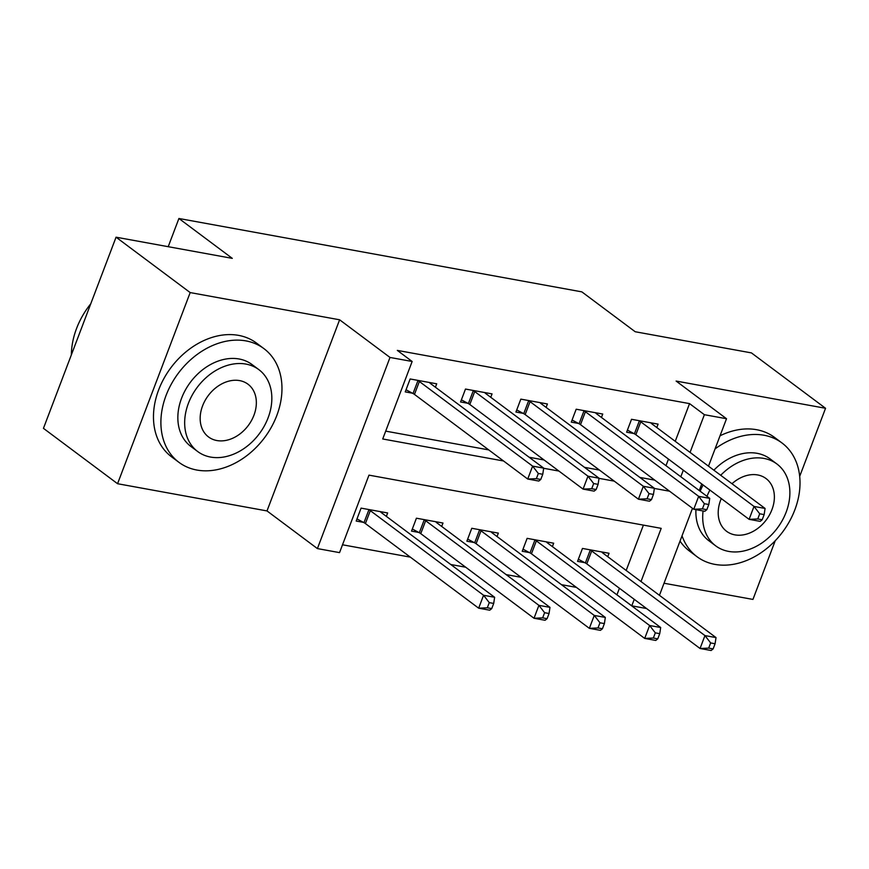 <?xml version="1.0" encoding="UTF-8"?>
<svg xmlns="http://www.w3.org/2000/svg" width="869" height="869" viewBox="0 0 869 869"><rect width="100%" height="100%" fill="white"/><g stroke="black" fill="none" stroke-linecap="round" stroke-linejoin="round"><path stroke-width="1.3" d="M640.996 581.546L661.2 528.352L368.977 475.137L339.54 552.619L317.402 548.589L390.007 357.452L412.145 361.482L382.718 438.975L503.564 460.983M267 510.929L339.616 319.792L190.181 292.581L116.055 237.194L43.45 428.341L117.565 483.718L267 510.929L317.402 548.589M664.025 583.229L752.945 599.425L775.235 540.724M646.558 608.528L631.774 605.834L634.24 599.328M616.805 594.733L631.774 605.834M342.516 544.787L410.353 557.138M450.761 564.502L465.697 567.218M506.106 574.583L521.042 577.298M561.461 584.663L576.397 587.379M190.181 292.581L117.565 483.718M799.686 476.375L825.55 408.278L676.115 381.067L726.517 418.728L708.496 466.164M116.055 237.194L232.284 258.365L178.916 218.488L581.839 291.865L635.206 331.741L751.435 352.901L825.55 408.278M616.947 594.765L619.423 588.248M626.18 570.466L643.408 525.104M607.735 556.692L609.039 553.281L582.469 548.437L577.559 561.352L584.761 562.667M552.391 546.612L553.683 543.201L527.125 538.356L522.215 551.272L529.417 552.586M497.046 536.531L498.339 533.121L471.78 528.287L466.87 541.202L474.072 542.506M441.702 526.451L442.994 523.04L416.425 518.206L411.526 531.122L418.728 532.425M386.357 516.371L387.65 512.96L361.08 508.126L356.181 521.042L363.383 522.356M675.235 441.311L689.551 403.618L397.329 350.403L412.145 361.482M385.695 431.133L488.736 449.903M529.145 457.257L544.081 459.983M584.489 467.337L599.425 470.064M639.834 477.418L654.77 480.133M665.98 465.675L668.478 459.104M656.801 427.537L658.094 424.126L631.524 419.292L626.625 432.208L633.827 433.522M601.457 417.457L602.749 414.046L576.18 409.212L571.281 422.128L578.482 423.442M546.101 407.376L547.405 403.966L520.835 399.132L515.925 412.047L523.127 413.362M490.757 397.307L492.06 393.896L465.491 389.051L460.581 401.967L467.783 403.281M435.412 387.226L436.705 383.816L410.146 378.971L405.236 391.886L412.438 393.201M178.916 218.488L168.206 246.698M339.616 319.792L390.007 357.452M689.551 403.618L704.379 414.698L726.517 418.728M701.739 483.957L699.241 490.529M692.484 508.311L659.441 595.319M680.807 476.755L683.306 470.183M690.062 452.391L704.379 414.698M543.668 468.282L558.908 471.052M599.023 478.363L614.253 481.133M654.368 488.443L669.597 491.213M762.178 519.76L764.144 514.6L759.712 513.785L757.757 518.956L762.178 519.76L760.179 521.367L749.1 519.347L754.01 506.431L640.757 421.813A5.681 1.303 20.8 0 0 639.334 420.922L638.726 420.607M759.712 513.785L754.01 506.431L765.078 508.452L651.826 423.822A5.681 1.303 20.8 0 1 651.044 423.051L650.892 422.812M757.757 518.956L749.1 519.347L635.847 434.728A5.681 1.303 20.8 0 0 634.424 433.837L627.429 430.09M764.144 514.6L765.078 508.452M713.123 648.915L715.078 643.744L710.657 642.941L708.691 648.111L713.123 648.915L711.114 650.512L700.045 648.491L704.955 635.587L716.023 637.596L602.771 552.977A5.681 1.303 -159.2 0 1 601.978 552.206L601.837 551.967M578.363 559.245L585.369 562.993A5.681 1.303 -159.2 0 1 586.792 563.872L700.045 648.491L708.691 648.111M589.671 549.751L590.268 550.077A5.681 1.303 -159.2 0 1 591.702 550.957L704.955 635.587L710.657 642.941M716.023 637.596L715.078 643.744M706.834 509.679L708.8 504.52L704.368 503.716L702.402 508.876L706.834 509.679L704.824 511.287L693.755 509.267L698.665 496.351L585.413 411.732A5.681 1.303 20.8 0 0 583.99 410.841L583.381 410.526M704.368 503.716L698.665 496.351L709.734 498.371L596.482 413.742A5.681 1.303 20.8 0 1 595.699 412.981L595.547 412.742M702.402 508.876L693.755 509.267L580.503 424.648A5.681 1.303 20.8 0 0 579.08 423.757L572.074 420.009M708.8 504.52L709.734 498.371M651.489 499.61L653.445 494.439L649.024 493.635L647.057 498.795L651.489 499.61L649.48 501.207L638.411 499.186L643.321 486.271L530.068 401.652A5.681 1.303 20.8 0 0 528.634 400.761L528.037 400.446M649.024 493.635L643.321 486.271L654.39 488.291L541.137 403.672A5.681 1.303 20.8 0 1 540.344 402.901L540.203 402.662M647.057 498.795L638.411 499.186L525.158 414.567A5.681 1.303 20.8 0 0 523.735 413.677L516.729 409.94M653.445 494.439L654.39 488.291M596.145 489.529L598.1 484.359L593.679 483.555L591.713 488.715L596.145 489.529L594.135 491.126L583.066 489.106L587.976 476.19L474.724 391.571A5.681 1.303 20.8 0 0 473.29 390.692L472.693 390.366M593.679 483.555L587.976 476.19L599.045 478.211L485.793 393.592A5.681 1.303 20.8 0 1 485 392.821L484.848 392.582M591.713 488.715L583.066 489.106L469.814 404.487A5.681 1.303 20.8 0 0 468.391 403.607L461.385 399.859M598.1 484.359L599.045 478.211M657.779 638.834L659.734 633.664L655.313 632.86L653.347 638.031L657.779 638.834L655.769 640.431L644.7 638.422L649.61 625.506L660.679 627.516L547.427 542.897A5.681 1.303 -159.2 0 1 546.634 542.126L546.482 541.887M523.019 549.165L530.025 552.912A5.681 1.303 -159.2 0 1 531.448 553.792L644.7 638.422L653.347 638.031M534.326 539.671L534.924 539.997A5.681 1.303 -159.2 0 1 536.358 540.876L649.61 625.506L655.313 632.86M660.679 627.516L659.734 633.664M602.423 628.754L604.389 623.594L599.958 622.78L598.002 627.95L602.423 628.754L600.425 630.351L589.356 628.341L594.255 615.426L605.324 617.435L492.071 532.816A5.681 1.303 -159.2 0 1 491.289 532.045L491.137 531.806M467.674 539.084L474.67 542.832A5.681 1.303 -159.2 0 1 476.103 543.712L589.356 628.341L598.002 627.95M478.982 529.59L479.579 529.916A5.681 1.303 -159.2 0 1 481.002 530.796L594.255 615.426L599.958 622.78M605.324 617.435L604.389 623.594M547.079 618.674L549.045 613.514L544.613 612.699L542.658 617.87L547.079 618.674L545.08 620.27L534.011 618.261L538.91 605.345L549.979 607.366L436.727 522.736A5.681 1.303 -159.2 0 1 435.945 521.965L435.793 521.726M412.33 529.004L419.325 532.751A5.681 1.303 -159.2 0 1 420.759 533.642L534.011 618.261L542.658 617.87M423.637 519.521L424.235 519.836A5.681 1.303 -159.2 0 1 425.658 520.727L538.91 605.345L544.613 612.699M549.979 607.366L549.045 613.514M540.79 479.449L542.756 474.278L538.335 473.475L536.369 478.645L540.79 479.449L538.791 481.046L527.722 479.036L532.621 466.121L419.369 381.491A5.681 1.303 20.8 0 0 417.946 380.611L417.348 380.285M538.335 473.475L532.621 466.121L543.701 468.13L430.448 383.511A5.681 1.303 20.8 0 1 429.655 382.74L429.503 382.501M536.369 478.645L527.722 479.036L414.47 394.407A5.681 1.303 20.8 0 0 413.036 393.527L406.04 389.779M542.756 474.278L543.701 468.13M491.735 608.593L493.701 603.434L489.269 602.63L487.303 607.789L491.735 608.593L489.725 610.201L478.656 608.181L483.566 595.265L494.635 597.285L381.382 512.656A5.681 1.303 -159.2 0 1 380.6 511.895L380.448 511.656M356.985 518.923L363.981 522.671A5.681 1.303 -159.2 0 1 365.404 523.562L478.656 608.181L487.303 607.789M368.282 509.44L368.891 509.755A5.681 1.303 -159.2 0 1 370.313 510.646L483.566 595.265L489.269 602.63M494.635 597.285L493.701 603.434M682.035 535.836A70.976 53.835 126.8 0 0 696.981 556.681A70.976 53.835 126.8 0 0 714.948 564.394A70.976 53.835 126.8 0 0 789.519 521.313A70.976 53.835 126.8 0 0 781.959 442.951A70.976 53.835 126.8 0 0 764.003 435.239A70.976 53.835 126.8 0 0 715.057 448.893M781.959 442.951L774.551 437.422A70.976 53.835 126.8 0 0 756.595 429.699A70.976 53.835 126.8 0 0 720.043 435.782M713.884 470.194A51.108 38.757 -53.2 0 1 757.138 453.325A51.108 38.757 -53.2 0 1 770.064 458.875L776.886 463.97A51.108 38.757 126.8 0 0 763.949 458.419A51.108 38.757 126.8 0 0 720.705 475.289M703.086 510.972A51.108 38.757 126.8 0 0 715.698 545.851A51.108 38.757 126.8 0 0 728.635 551.402A51.108 38.757 126.8 0 0 782.328 520.39A51.108 38.757 126.8 0 0 776.886 463.97M721.292 498.567A32.935 24.984 126.8 0 0 726.582 531.296A32.935 24.984 126.8 0 0 734.913 534.869A32.935 24.984 126.8 0 0 769.51 514.882A32.935 24.984 126.8 0 0 766.002 478.526A32.935 24.984 126.8 0 0 757.67 474.952A32.935 24.984 126.8 0 0 731.98 483.718M709.919 490.062A51.108 38.757 126.8 0 0 706.975 496.308M715.698 545.851L708.887 540.757A51.108 38.757 -53.2 0 1 695.939 509.668M700.153 491.213A51.108 38.757 -53.2 0 1 703.097 484.967M680.025 541.105A70.976 53.835 126.8 0 0 689.573 551.142L696.981 556.681M196.905 470.053A70.976 53.835 126.8 0 0 271.476 426.983A70.976 53.835 126.8 0 0 263.915 348.621A70.976 53.835 126.8 0 0 245.96 340.898A70.976 53.835 126.8 0 0 171.389 383.979A70.976 53.835 126.8 0 0 178.949 462.341A70.976 53.835 126.8 0 0 196.905 470.053M263.915 348.621L256.507 343.081A70.976 53.835 126.8 0 0 238.551 335.369A70.976 53.835 126.8 0 0 163.969 378.439A70.976 53.835 126.8 0 0 171.53 456.801L178.949 462.341M197.665 451.511L190.843 446.416A51.108 38.757 -53.2 0 1 185.401 389.996A51.108 38.757 -53.2 0 1 239.094 358.984A51.108 38.757 -53.2 0 1 252.021 364.535L258.843 369.629A51.108 38.757 126.8 0 0 245.916 364.078A51.108 38.757 126.8 0 0 192.223 395.091A51.108 38.757 126.8 0 0 197.665 451.511A51.108 38.757 126.8 0 0 210.591 457.072A51.108 38.757 126.8 0 0 264.285 426.049A51.108 38.757 126.8 0 0 258.843 369.629M239.638 380.611A32.935 24.984 126.8 0 0 205.03 400.598A32.935 24.984 126.8 0 0 208.538 436.955A32.935 24.984 126.8 0 0 216.87 440.54A32.935 24.984 126.8 0 0 251.478 420.553A32.935 24.984 126.8 0 0 247.969 384.185A32.935 24.984 126.8 0 0 239.638 380.611M90.767 303.781A70.976 53.835 126.8 0 0 71.367 354.856M640.757 421.813L635.847 434.728M639.334 420.922L634.424 433.837M585.369 562.993L590.268 550.077M586.792 563.872L591.702 550.957M585.413 411.732L580.503 424.648M583.99 410.841L579.08 423.757M530.068 401.652L525.158 414.567M528.634 400.761L523.735 413.677M474.724 391.571L469.814 404.487M473.29 390.692L468.391 403.607M530.025 552.912L534.924 539.997M531.448 553.792L536.358 540.876M474.67 542.832L479.579 529.916M476.103 543.712L481.002 530.796M419.325 532.751L424.235 519.836M420.759 533.642L425.658 520.727M419.369 381.491L414.47 394.407M417.946 380.611L413.036 393.527M363.981 522.671L368.891 509.755M365.404 523.562L370.313 510.646"/></g></svg>
